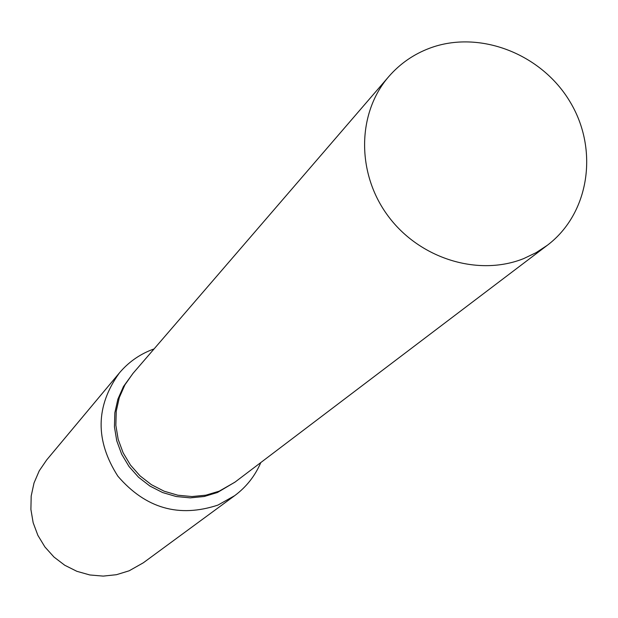 <?xml version="1.0" encoding="UTF-8"?>
<svg xmlns="http://www.w3.org/2000/svg" width="618" height="618" viewBox="0 0 618 618"><rect width="100%" height="100%" fill="white"/><g stroke="black" fill="none" stroke-linecap="round" stroke-linejoin="round"><path stroke-width="0.93" d="M133.079 373.295L123.469 386.52L117.876 399.197L114.832 412.816L114.446 426.876L116.763 440.858L121.684 454.238L129.038 466.528L138.563 477.258L149.888 486.042L162.611 492.546L176.238 496.532L190.267 497.861L204.187 496.493L217.482 492.484L235.18 481.986M234.902 482.195L219.212 491.163L205.879 495.18L191.92 496.555L177.845 495.219L164.172 491.217L151.418 484.69L140.054 475.883L130.498 465.115L123.121 452.785L118.177 439.367L115.86 425.339L116.238 411.24L119.297 397.583L124.906 384.867L132.847 373.558L124.906 384.867L119.289 397.583L116.238 411.24L115.86 425.339L118.177 439.367L123.121 452.785L130.498 465.115L140.047 475.883L151.418 484.69L164.172 491.217L177.845 495.219L191.92 496.555L205.879 495.18L219.212 491.163L234.902 482.195L547.316 245.292C589.402 213.589 599.02 149.664 570.028 101.792C541.445 53.681 479.359 29.633 429.827 48.142C413.72 54.175 400.047 63.646 388.807 76.547C356.995 113.117 356.323 173.326 388.058 215.952C419.56 258.741 478.394 276.91 523.894 258.509L536.084 252.669L547.316 245.292M154.075 348.923L151.317 349.95C138.756 354.941 128.119 362.604 119.398 372.924C95.543 406.049 95.033 440.472 117.868 476.184C145.585 508.367 178.95 517.992 217.969 505.076L234.685 495.659C246.366 486.969 255.072 475.93 260.811 462.542M119.398 372.924L46.69 459.923L39.235 470.831L34.005 483.021L31.186 496.045L30.9 509.433L33.156 522.704L37.883 535.366L44.913 546.953L53.982 557.042L64.766 565.261L76.864 571.31L89.834 574.964L103.198 576.107L116.462 574.701L129.147 570.8L143.322 562.797L234.685 495.659M132.847 373.558L388.807 76.547"/></g></svg>
